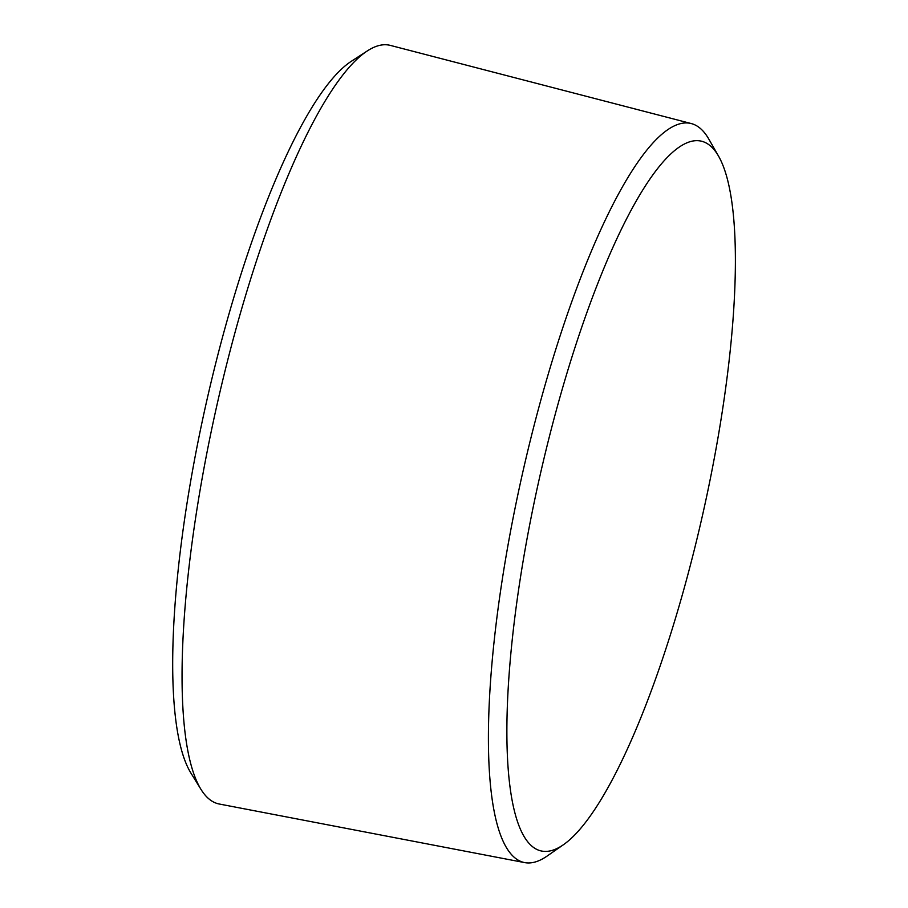 <?xml version="1.0" encoding="UTF-8"?>
<svg xmlns="http://www.w3.org/2000/svg" width="908" height="908" viewBox="0 0 908 908"><rect width="100%" height="100%" fill="white"/><g stroke="black" fill="none" stroke-linecap="round" stroke-linejoin="round"><path stroke-width="1.36" d="M718.648 156.312L708.887 139.23A378.806 87.066 102.7 0 0 691.329 123.579L390.361 45.4A388.84 89.37 102.7 0 0 372.609 47.908A388.84 89.37 102.7 0 0 367.502 50.814A388.84 89.37 102.7 0 0 216.989 404.889A388.84 89.37 102.7 0 0 200.929 789.302A388.84 89.37 102.7 0 0 219.248 804.011L524.642 862.6A378.806 87.066 102.7 0 0 547.218 855.994L563.369 844.758A363.836 83.615 102.7 0 0 702.701 514.45A363.836 83.615 102.7 0 0 718.648 156.312A363.836 83.615 102.7 0 0 685.177 143.623A363.836 83.615 102.7 0 0 524.438 553.335A363.836 83.615 102.7 0 0 563.369 844.758M367.502 50.814L351.43 61.222A374.788 86.135 102.7 0 0 206.366 402.494A374.788 86.135 102.7 0 0 190.884 773.014L200.929 789.302M691.329 123.579A378.806 87.066 102.7 0 0 674.031 126.019A378.806 87.066 102.7 0 0 514.961 508.673A378.806 87.066 102.7 0 0 524.642 862.6"/></g></svg>
